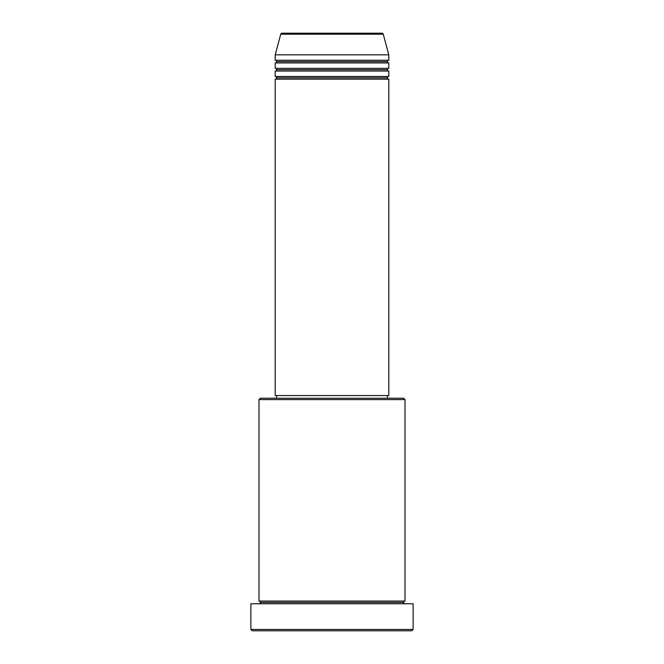 <?xml version="1.0" encoding="UTF-8"?>
<svg xmlns="http://www.w3.org/2000/svg" width="664" height="664" viewBox="0 0 664 664"><rect width="100%" height="100%" fill="white"/><g stroke="black" fill="none" stroke-linecap="round" stroke-linejoin="round"><path stroke-width="1" d="M381.949 33.2L282.051 33.2A1.353 1.353 0 0 0 280.739 34.204L383.261 34.204A1.353 1.353 0 0 0 381.949 33.2L282.051 33.2A1.353 1.353 0 0 0 280.739 34.204L275.211 54.83L388.789 54.83L383.261 34.204L280.739 34.204L275.211 54.83L275.211 60.241A1.353 1.353 0 0 1 276.564 61.594A1.353 1.353 0 0 1 275.211 62.947L275.211 68.35A1.353 1.353 0 0 1 276.564 69.703A1.353 1.353 0 0 1 275.211 71.056L275.211 76.468A1.353 1.353 0 0 1 276.564 77.821A1.353 1.353 0 0 1 275.211 79.165L275.211 395.545L388.789 395.545L388.789 79.165A1.353 1.353 0 0 1 387.436 77.821A1.353 1.353 0 0 1 388.78 76.468L388.789 71.056A1.353 1.353 0 0 1 387.436 69.703A1.353 1.353 0 0 1 388.78 68.35L388.789 62.947A1.353 1.353 0 0 1 387.436 61.594A1.353 1.353 0 0 1 388.78 60.241L388.789 54.83L275.211 54.83L275.211 60.241L388.789 60.241A1.353 1.353 0 0 0 387.436 61.594L276.564 61.594A1.353 1.353 0 0 0 275.211 60.241L388.789 60.241L388.789 54.83L383.261 34.204A1.353 1.353 0 0 0 381.949 33.2M405.007 399.603L403.654 398.251L260.346 398.251L258.993 399.603L405.007 399.603L258.993 399.603L258.993 601.053A1.353 1.353 0 0 1 260.346 602.406A1.353 1.353 0 0 1 258.993 603.759A1.353 1.353 0 0 0 260.346 602.406A1.353 1.353 0 0 0 258.993 601.053L405.007 601.053L405.007 399.603L405.007 601.053A1.353 1.353 0 0 0 403.654 602.406A1.353 1.353 0 0 1 405.007 601.053L258.993 601.053L258.993 399.603L260.346 398.251L403.654 398.251L405.007 399.603M250.876 629.447L252.229 630.8L411.771 630.8L413.124 629.447L250.876 629.447L413.124 629.447L413.124 603.759L250.876 603.759L250.876 629.447L250.876 603.759L413.124 603.759L413.124 629.447L411.771 630.8L252.229 630.8L250.876 629.447M405.007 603.759A1.353 1.353 0 0 1 403.654 602.406L260.346 602.406L403.654 602.406A1.353 1.353 0 0 0 405.007 603.759M275.211 76.468L388.789 76.468A1.353 1.353 0 0 0 387.436 77.821L276.564 77.821A1.353 1.353 0 0 0 275.211 76.468L275.211 71.056A1.353 1.353 0 0 0 276.564 69.703A1.353 1.353 0 0 0 275.211 68.35L388.789 68.35A1.353 1.353 0 0 0 387.436 69.703L276.564 69.703L387.436 69.703A1.353 1.353 0 0 0 388.78 71.056L275.211 71.056L388.789 71.056L388.789 76.468L275.211 76.468M388.789 79.165L275.211 79.165A1.353 1.353 0 0 0 276.564 77.821L387.436 77.821A1.353 1.353 0 0 0 388.78 79.165L388.789 395.545L275.211 395.545L275.211 79.165L388.789 79.165M387.436 398.251L387.436 395.545L387.436 398.251M276.564 395.545L276.564 398.251L276.564 395.545M388.789 62.947L275.211 62.947A1.353 1.353 0 0 0 276.564 61.594L387.436 61.594A1.353 1.353 0 0 0 388.78 62.947L388.789 68.35L275.211 68.35L275.211 62.947L388.789 62.947"/></g></svg>
